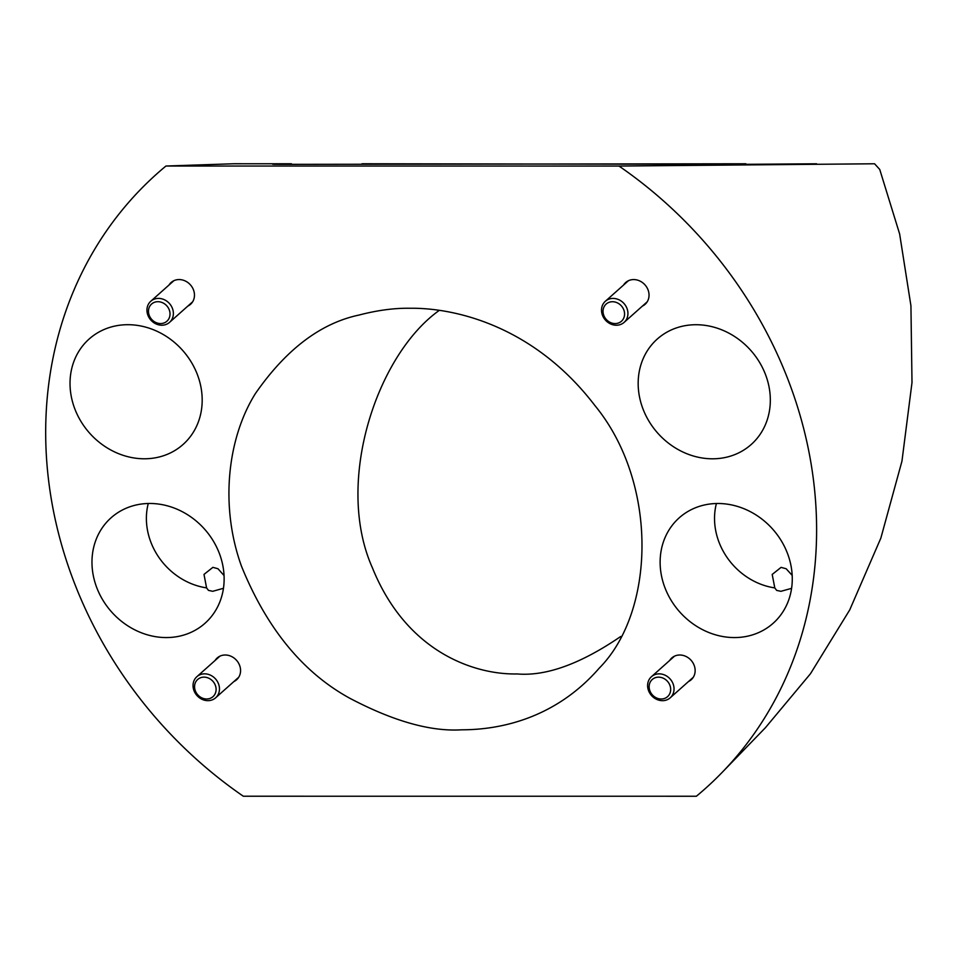 <?xml version="1.0" encoding="UTF-8"?>
<svg xmlns="http://www.w3.org/2000/svg" width="960" height="960" viewBox="0 0 960 960"><rect width="100%" height="100%" fill="white"/><g stroke="black" fill="none" stroke-linecap="round" stroke-linejoin="round"><path stroke-width="1.44" d="M722.184 772.356L765.408 727.716L810.456 673.752L849.732 609.9L880.86 538.08L901.956 461.16L912 382.56L910.932 305.796L899.64 233.988L879.732 169.44L874.572 163.776L618.984 166.056A411.912 363.108 48.3 0 1 722.184 772.356A411.912 363.108 48.3 0 1 696.372 796.248L243.312 796.224A411.912 363.108 48.3 0 1 165.936 166.032L233.868 163.752L291.3 163.764L233.88 163.752M716.4 503.52A65.676 57.9 -131.7 0 0 774.792 587.904L776.664 590.4L780.912 591.312L791.556 588.36M774.792 587.904L772.2 574.44L781.08 567.372L786.192 568.764L792.18 575.4M148.26 503.496A65.676 57.9 -131.7 0 0 206.58 587.88L208.452 590.376L212.7 591.3L223.38 588.324M206.58 587.88L204 574.416L212.88 567.348L217.98 568.74L224.052 575.544M769.812 391.764A70.608 62.244 -131.7 0 0 727.548 332.46A70.608 62.244 -131.7 0 0 660.42 336.444A70.608 62.244 -131.7 0 0 657.756 433.152A70.608 62.244 -131.7 0 0 754.14 441.684A70.608 62.244 -131.7 0 0 769.812 391.764M201.672 391.74A70.608 62.244 -131.7 0 0 159.408 332.436A70.608 62.244 -131.7 0 0 92.28 336.42A70.608 62.244 -131.7 0 0 89.616 433.14A70.608 62.244 -131.7 0 0 186 441.66A70.608 62.244 -131.7 0 0 201.672 391.74M791.76 570.54A70.608 62.244 -131.7 0 0 749.496 511.236A70.608 62.244 -131.7 0 0 682.368 515.22A70.608 62.244 -131.7 0 0 679.716 611.928A70.608 62.244 -131.7 0 0 776.088 620.46A70.608 62.244 -131.7 0 0 791.76 570.54M223.62 570.516A70.608 62.244 -131.7 0 0 181.356 511.212A70.608 62.244 -131.7 0 0 114.228 515.196A70.608 62.244 -131.7 0 0 111.564 611.916A70.608 62.244 -131.7 0 0 207.948 620.448A70.608 62.244 -131.7 0 0 223.62 570.516M409.92 308.256C394.332 308.016 377.388 310.272 359.088 315.036C320.652 323.184 286.08 349.38 255.384 393.588C227.52 438.096 219.696 505.908 241.476 566.208C266.784 628.476 302.832 672.456 349.632 698.172C393.372 721.212 430.716 731.748 461.688 729.804C500.652 729.816 555.66 718.2 599.172 668.22C655.632 611.388 658.332 482.64 594.792 405.408C534.36 326.4 455.784 307.692 409.92 308.256M642.36 306.132A14.592 12.864 -131.7 0 0 644.472 304.836A14.592 12.864 -131.7 0 0 648.936 293.436A14.592 12.864 -131.7 0 0 639.384 280.788A14.592 12.864 -131.7 0 0 625.104 283.08A14.592 12.864 -131.7 0 0 623.58 285.036M688.452 681.564A14.592 12.864 -131.7 0 0 690.576 680.268A14.592 12.864 -131.7 0 0 695.04 668.868A14.592 12.864 -131.7 0 0 685.476 656.22A14.592 12.864 -131.7 0 0 671.196 658.524A14.592 12.864 -131.7 0 0 669.672 660.468M233.892 681.552A14.592 12.864 -131.7 0 0 236.004 680.256A14.592 12.864 -131.7 0 0 240.468 668.844A14.592 12.864 -131.7 0 0 230.904 656.208A14.592 12.864 -131.7 0 0 216.636 658.5A14.592 12.864 -131.7 0 0 215.1 660.456M187.788 306.12A14.592 12.864 -131.7 0 0 189.912 304.824A14.592 12.864 -131.7 0 0 194.364 293.412A14.592 12.864 -131.7 0 0 184.812 280.776A14.592 12.864 -131.7 0 0 170.532 283.068A14.592 12.864 -131.7 0 0 169.008 285.024M165.936 166.032L618.984 166.056M439.284 310.38C376.692 354.864 334.332 482.448 372.372 567.744C407.148 653.784 476.4 674.856 517.128 673.944C546.048 676.392 580.584 663.912 620.724 636.492M727.212 164.232L745.872 163.776C731.568 163.968 715.884 164.364 739.38 164.364L816.576 163.788M746.688 164.352L362.004 163.764M745.872 163.776L284.808 164.352C261.312 164.352 276.996 163.956 291.3 163.764L272.652 164.22M292.116 164.34L291.312 163.764M660.288 700.488A14.124 12.444 -131.7 0 0 670.224 697.8A14.124 12.444 -131.7 0 0 670.128 678.984A14.124 12.444 -131.7 0 0 651.432 676.716A14.124 12.444 -131.7 0 0 648.528 690.576A14.124 12.444 -131.7 0 0 660.288 700.488M659.472 698.856A11.508 10.152 -131.7 0 0 669.444 684.252A11.508 10.152 -131.7 0 0 650.808 681.132A11.508 10.152 -131.7 0 0 659.472 698.856M198.744 675.348A14.124 12.444 -131.7 0 0 196.872 676.692A14.124 12.444 -131.7 0 0 196.956 695.52A14.124 12.444 -131.7 0 0 215.652 697.788A14.124 12.444 -131.7 0 0 216.384 679.98A14.124 12.444 -131.7 0 0 198.744 675.348M199.212 678.372A11.508 10.152 -131.7 0 0 200.724 697.284A11.508 10.152 -131.7 0 0 216.072 688.548A11.508 10.152 -131.7 0 0 199.212 678.372M604.392 302.232A14.124 12.444 -131.7 0 0 605.952 320.664A14.124 12.444 -131.7 0 0 624.12 322.368A14.124 12.444 -131.7 0 0 624.024 303.552A14.124 12.444 -131.7 0 0 605.34 301.284A14.124 12.444 -131.7 0 0 604.392 302.232M605.388 304.824A11.508 10.152 -131.7 0 0 612.204 323.172A11.508 10.152 -131.7 0 0 623.832 309.948A11.508 10.152 -131.7 0 0 605.388 304.824M159.084 298.416A14.124 12.444 -131.7 0 0 150.768 301.26A14.124 12.444 -131.7 0 0 150.864 320.088A14.124 12.444 -131.7 0 0 169.548 322.356A14.124 12.444 -131.7 0 0 172.14 307.704A14.124 12.444 -131.7 0 0 159.084 298.416M158.364 301.704A11.508 10.152 -131.7 0 0 150.384 317.688A11.508 10.152 -131.7 0 0 168.984 318.492A11.508 10.152 -131.7 0 0 158.364 301.704M670.224 697.8L693.3 677.256M651.432 676.716L674.508 656.16M215.652 697.788L238.728 677.244M196.872 676.692L219.948 656.148M624.12 322.368L647.196 301.824M605.34 301.284L628.416 280.728M169.548 322.356L192.636 301.812M150.768 301.26L173.844 280.716"/></g></svg>
